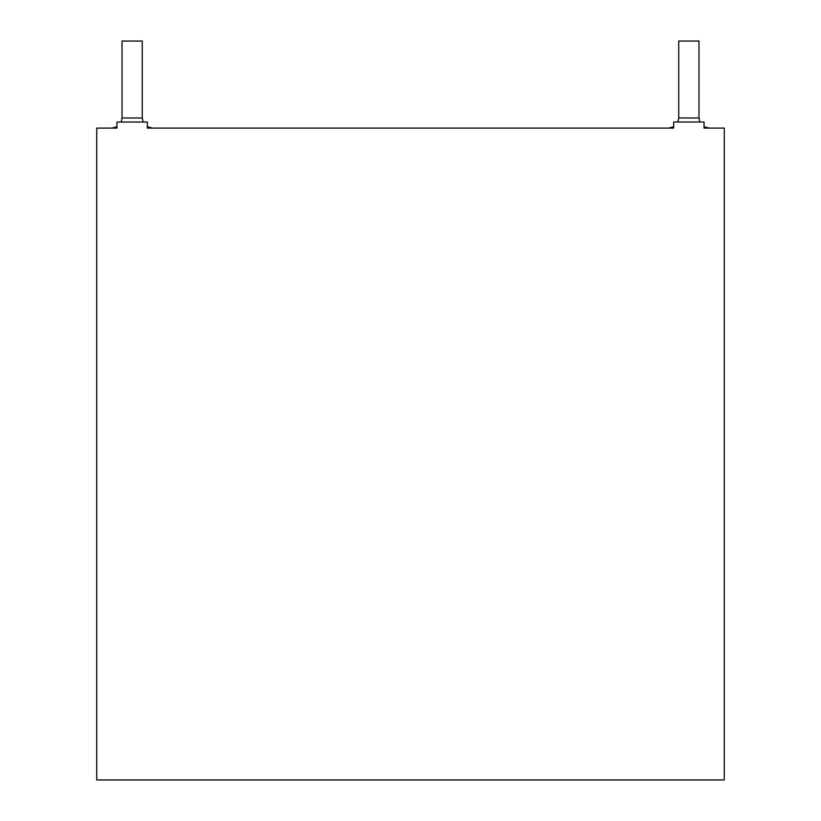 <?xml version="1.0" encoding="UTF-8"?>
<svg xmlns="http://www.w3.org/2000/svg" width="821" height="821" viewBox="0 0 821 821"><rect width="100%" height="100%" fill="white"/><g stroke="black" fill="none" stroke-linecap="round" stroke-linejoin="round"><path stroke-width="1.23" d="M724.276 779.95L96.724 779.95L96.724 128.097L116.962 128.097L96.724 128.097L96.724 779.95L724.276 779.95L724.276 128.097L724.276 779.95M704.038 128.097L724.276 128.097L704.038 128.097L704.038 122.021L673.672 122.021L673.672 128.097L147.328 128.097L673.672 128.097L673.672 122.021L704.038 122.021L704.038 128.097M147.328 128.097L147.328 122.021L116.962 122.021L116.962 128.097L116.962 122.021L147.328 122.021L147.328 128.097M142.269 41.05L122.021 41.05L142.269 41.05L142.269 117.978L142.269 41.05M122.021 41.05L122.021 117.978L142.269 117.978L122.021 117.978L121.18 122.021M698.979 41.05L678.731 41.05L698.979 41.05L698.979 117.978L698.979 41.05M678.731 41.05L678.731 117.978L698.979 117.978L678.731 117.978L677.889 122.021M152.388 128.097L147.328 126.742L152.388 128.097M143.111 122.021L142.269 117.978L143.111 122.021M709.098 128.097L704.038 126.742L709.098 128.097M699.82 122.021L698.979 117.978L699.82 122.021M116.962 126.742L111.902 128.097M673.672 126.742L668.612 128.097"/></g></svg>
